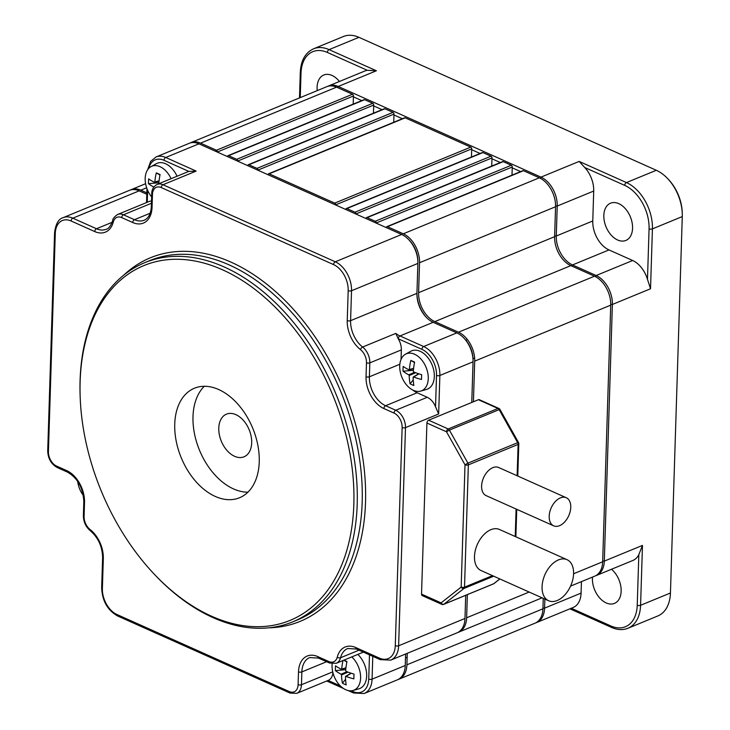 <?xml version="1.0" encoding="UTF-8"?>
<svg xmlns="http://www.w3.org/2000/svg" width="730" height="730" viewBox="0 0 730 730"><rect width="100%" height="100%" fill="white"/><g stroke="black" fill="none" stroke-linecap="round" stroke-linejoin="round"><path stroke-width="1.09" d="M327.743 86.332A23.689 15.467 67.6 0 1 328.555 85.957A23.689 15.467 67.6 0 1 338.245 86.478L540.994 177.125A23.689 15.467 67.6 0 1 557.218 206.061L556.278 236.009L554.645 235.973M608.993 249.925L572.502 264.944L596.154 275.52A23.689 15.467 67.6 0 1 612.379 304.465L650.53 288.761L647.483 279.362A23.689 15.467 -112.4 0 0 632.654 260.5L608.993 249.925A23.689 15.467 -112.4 0 1 592.769 220.98L593.709 191.041A23.689 15.467 -112.4 0 0 584.785 167.535L579.145 161.421L540.994 177.125L540.291 178.266M358.941 37.33L329.084 49.622A37.896 24.756 -112.4 0 0 313.581 48.791L343.438 36.5A37.896 24.756 67.6 0 1 358.941 37.33L656.316 170.282A37.896 24.756 67.6 0 1 667.676 178.631A37.896 24.756 67.6 0 1 682.285 214.118A37.896 24.756 67.6 0 1 682.276 216.582L652.419 228.873A37.896 24.756 -112.4 0 0 626.459 182.573L579.145 161.421M617.626 240.006A20.13 13.149 -112.4 0 0 625.856 240.444A20.13 13.149 -112.4 0 0 630.355 216.819A20.13 13.149 -112.4 0 0 610.526 203.205A20.13 13.149 -112.4 0 0 604.312 221.081A20.13 13.149 -112.4 0 0 617.626 240.006M592.505 577.074A20.13 13.149 -112.4 0 0 592.422 578.352A20.13 13.149 -112.4 0 0 599.595 597.87A20.13 13.149 -112.4 0 0 614.45 603.391A20.13 13.149 -112.4 0 0 621.066 588.343A20.13 13.149 -112.4 0 0 611.512 569.254M596.437 575.459L632.928 560.439A23.689 15.467 -112.4 0 0 638.823 554.654L642.473 545.401L604.312 561.105A23.689 15.467 67.6 0 1 596.437 575.459A23.689 15.467 67.6 0 1 595.589 575.76M581.436 581.627L581.08 593.116L544.58 608.136A23.689 15.467 67.6 0 1 536.705 622.489A23.689 15.467 67.6 0 1 535.856 622.79M536.705 622.489L573.196 607.47A23.689 15.467 -112.4 0 0 581.08 593.116M544.872 599.074L544.58 608.136L542.947 608.108M610.736 304.428L612.379 304.465L604.312 561.105L602.679 561.069M571.818 266.067L572.502 264.944A23.689 15.467 67.6 0 1 556.278 236.009L592.769 220.98M520.618 171.605L512.232 167.854M500.342 162.535L491.956 158.793M480.066 153.473L471.689 149.723M402.339 118.725L393.963 114.975M382.064 109.655L373.687 105.914M361.788 100.594L353.411 96.853M667.676 178.631L668.561 179.562A35.533 23.205 67.6 0 1 682.249 212.832L682.285 214.118M571.28 608.254L610.882 625.966A2.373 1.478 114.1 0 0 611.576 627.444C617.37 629.999 622.836 630.273 627.983 628.247L657.839 615.956A37.896 24.756 67.6 0 0 670.441 592.997L682.276 216.582M328.555 85.957L365.046 70.938A23.689 15.467 -112.4 0 1 367.299 70.299L376.397 70.773L338.245 86.478L337.561 87.591M339.441 81.477A20.13 13.149 -112.4 0 0 323.791 75.008A20.13 13.149 -112.4 0 0 317.231 90.62M130.323 190.037A23.689 15.467 67.6 0 1 131.144 189.663A23.689 15.467 67.6 0 1 140.826 190.174L146.83 192.857M190.055 143.007A23.689 15.467 67.6 0 1 190.877 142.624A23.689 15.467 67.6 0 1 200.558 143.144L216.445 150.243A1.423 0.931 67.6 0 1 217.421 151.986L217.412 152.105M190.877 142.624L326.894 86.642A23.689 15.467 67.6 0 1 336.585 87.153L352.462 94.261A1.423 0.931 67.6 0 1 353.439 95.995L353.183 104.135M227.55 156.64L227.559 156.512A1.423 0.931 67.6 0 1 228.025 155.654A1.423 0.931 67.6 0 1 228.609 155.682L236.721 159.313A1.423 0.931 67.6 0 1 237.697 161.047L237.688 161.166M228.025 155.654L364.051 99.663A1.423 0.931 67.6 0 1 364.626 99.7L372.738 103.322A1.423 0.931 67.6 0 1 373.714 105.056L373.459 113.205M247.826 165.701L247.835 165.582A1.423 0.931 67.6 0 1 248.3 164.715A1.423 0.931 67.6 0 1 248.884 164.752L256.996 168.375A1.423 0.931 67.6 0 1 257.973 170.108L257.964 170.236M248.3 164.715L384.327 108.733A1.423 0.931 67.6 0 1 384.902 108.761L393.014 112.383A1.423 0.931 67.6 0 1 393.99 114.126L393.735 122.266M268.102 174.762L268.111 174.643A1.423 0.931 67.6 0 1 268.576 173.786A1.423 0.931 67.6 0 1 269.16 173.813L334.714 203.123A1.423 0.931 67.6 0 1 335.69 204.856L335.69 204.984M268.576 173.786L404.602 117.795A1.423 0.931 67.6 0 1 405.177 117.822L470.74 147.132A1.423 0.931 67.6 0 1 471.708 148.874L471.452 157.014M345.828 209.51L345.828 209.391A1.423 0.931 67.6 0 1 346.303 208.534A1.423 0.931 67.6 0 1 346.887 208.561L354.99 212.193A1.423 0.931 67.6 0 1 355.966 213.927L355.966 214.045M346.303 208.534L482.32 152.543A1.423 0.931 67.6 0 1 482.904 152.57L491.016 156.202A1.423 0.931 67.6 0 1 491.983 157.936L491.728 166.084M366.104 218.58L366.104 218.462A1.423 0.931 67.6 0 1 366.579 217.595A1.423 0.931 67.6 0 1 367.163 217.631L375.266 221.254A1.423 0.931 67.6 0 1 376.242 222.988L376.242 223.115M366.579 217.595L502.596 161.604A1.423 0.931 67.6 0 1 503.18 161.64L511.292 165.263A1.423 0.931 67.6 0 1 512.259 167.006L512.004 175.145M386.38 227.641L386.38 227.523A1.423 0.931 67.6 0 1 386.854 226.665A1.423 0.931 67.6 0 1 387.438 226.692L403.316 233.792A23.689 15.467 67.6 0 1 419.54 262.736L418.6 292.675A23.689 15.467 -112.4 0 0 434.825 321.62L458.476 332.196A23.689 15.467 67.6 0 1 474.701 361.131L473.423 401.774M386.854 226.665L522.872 170.674A1.423 0.931 67.6 0 1 523.456 170.701L539.333 177.801A23.689 15.467 67.6 0 1 555.557 206.745L554.617 236.684A23.689 15.467 -112.4 0 0 570.842 265.629L594.503 276.205A23.689 15.467 67.6 0 1 610.727 305.149L602.661 561.79A23.689 15.467 67.6 0 1 594.777 576.143L570.577 586.099M467.364 594.631L466.634 617.781A23.689 15.467 67.6 0 1 458.759 632.125A23.689 15.467 67.6 0 1 457.911 632.436M407.267 653.323L406.902 664.811A23.689 15.467 67.6 0 1 399.027 679.165A23.689 15.467 67.6 0 1 398.178 679.466M543.257 598.354L542.928 608.82A23.689 15.467 67.6 0 1 535.044 623.174L399.027 679.165M412.614 389.939A23.689 15.467 67.6 0 0 417.131 392.758L427.269 397.284A14.217 9.28 67.6 0 1 435.536 406.802L438.657 413.974L405.488 427.625L398.626 645.776A23.689 15.467 67.6 0 1 390.751 660.121L380.157 659.628L356.505 649.052A2.373 1.478 114.1 0 1 355.811 647.574A26.052 17.018 67.6 0 0 337.26 657.173A2.373 1.351 14.5 0 0 340.545 657.757L358.987 650.165M398.224 338.757L395.788 333.391A23.689 15.467 67.6 0 0 399.994 335.955A2.373 1.478 114.1 0 0 398.261 338.775A26.052 17.018 67.6 0 1 398.224 338.757A14.217 9.28 67.6 0 1 401.345 349.898L401.044 359.443M332.734 671.865L301.454 684.74A2.373 1.013 1.8 0 1 298.105 684.667A11.844 7.738 67.6 0 1 289.326 691.584A2.373 1.478 114.1 0 0 290.011 693.062L117.676 616.01C107.52 610.243 102.182 600.808 101.671 587.732L102.611 557.784C102.392 546.715 98.285 537.691 90.292 530.719C85.766 526.805 83.457 521.758 83.375 515.59L83.813 501.674C83.101 487.822 77.617 477.958 67.37 472.073L57.232 467.538C51.173 464.125 48.007 458.549 47.715 450.83L54.577 232.688C55.717 223.9 58.564 218.891 63.136 217.659L129.484 190.338A23.689 15.467 67.6 0 1 139.174 190.858L146.785 194.262M147.652 169.771L150.663 161.376L156.037 156.968L189.216 143.308A23.689 15.467 67.6 0 1 198.907 143.828L401.655 234.476A23.689 15.467 67.6 0 1 408.754 239.696A23.689 15.467 67.6 0 1 417.888 261.878A23.689 15.467 67.6 0 1 417.879 263.421L416.94 293.36A23.689 15.467 67.6 0 0 416.94 294.902A23.689 15.467 67.6 0 0 426.065 317.085A23.689 15.467 67.6 0 0 433.164 322.304L456.816 332.88A23.689 15.467 67.6 0 1 463.924 338.099A23.689 15.467 67.6 0 1 473.049 360.273A23.689 15.467 67.6 0 1 473.04 361.815L471.772 402.449M408.754 239.696L409.639 240.626A21.316 13.925 67.6 0 1 417.852 260.592L417.888 261.878M351.285 690.799L352.909 691.529A21.316 13.925 67.6 0 0 368.723 679.073A2.373 1.013 1.8 0 0 372.072 679.146L405.25 665.495A23.689 15.467 67.6 0 1 397.366 679.84L364.188 693.5A23.689 15.467 67.6 0 0 372.072 679.146L372.784 656.334M405.25 665.495L405.606 654.007M426.502 317.532A26.052 17.018 67.6 0 1 416.93 294.281M463.924 338.099L464.8 339.03A21.316 13.925 67.6 0 1 473.022 358.987L473.049 360.273M417.131 392.758L385.613 405.725A2.373 1.478 -65.9 0 0 383.889 408.554L394.027 413.08A11.844 7.738 67.6 0 1 402.139 427.552L395.277 645.703A2.373 1.013 1.8 0 0 398.626 645.776L464.983 618.465A23.689 15.467 67.6 0 1 457.099 632.81L390.751 660.121M464.983 618.465L465.704 595.315M188.814 171.395L196.142 171.085L165.728 157.479A2.373 1.478 114.1 0 0 164.004 160.308L188.814 171.395A14.217 9.28 67.6 0 0 188.668 171.45L157.151 184.425A14.217 9.28 67.6 0 1 162.963 184.736A2.373 1.478 114.1 0 0 161.239 187.555L333.583 264.607A2.373 1.478 -65.9 0 1 335.307 261.787A23.689 15.467 67.6 0 1 351.531 290.732L350.592 320.671L416.94 293.36M332.916 672.64A14.217 9.28 67.6 0 1 328.245 680.378A14.217 9.28 67.6 0 1 328.099 680.433L340.335 685.908M204.318 386.279A59.221 38.672 -112.4 0 0 192.994 416.593A59.221 38.672 -112.4 0 0 247.908 492.175M174.744 424.103A59.221 38.672 -112.4 0 0 195.832 481.508A59.221 38.672 -112.4 0 0 239.531 497.75A59.221 38.672 -112.4 0 0 252.753 428.264A59.221 38.672 -112.4 0 0 194.445 388.223A59.221 38.672 -112.4 0 0 174.744 424.103M353.849 504.174A191.871 125.304 67.6 0 1 154.03 573.935A191.871 125.304 67.6 0 1 80.09 394.3A191.871 125.304 67.6 0 1 217.549 267.682A191.871 125.304 67.6 0 1 353.849 504.174M67.37 472.073A2.373 1.478 -65.9 0 1 66.676 470.595L56.538 466.059A11.844 7.738 67.6 0 1 48.426 451.587L55.279 233.445A21.316 13.925 67.6 0 1 71.093 220.989L94.745 231.565A26.052 17.018 67.6 0 0 113.296 221.966A2.373 1.351 14.5 0 1 112.666 220.697C112.593 218.909 114.254 216.837 117.639 214.474L149.157 201.498A14.217 9.28 67.6 0 1 151.521 201.033M80.09 394.3L80.054 393.014A194.235 126.856 67.6 0 1 144.713 262.69A194.235 126.856 67.6 0 1 288.031 315.944A194.235 126.856 67.6 0 1 357.198 504.248A194.235 126.856 67.6 0 1 292.575 621.914A194.235 126.856 67.6 0 1 154.915 574.875L154.03 573.935M251.686 442.827A23.068 15.065 67.6 0 1 244.012 456.807A23.068 15.065 67.6 0 1 221.309 441.212A23.068 15.065 67.6 0 1 226.455 414.147A23.068 15.065 67.6 0 1 243.473 420.471A23.068 15.065 67.6 0 1 251.686 442.827M566.261 497.723L498.672 467.501A15.394 9.609 114.1 0 0 483.616 477.639A15.394 9.609 114.1 0 0 486.107 495.615L553.696 525.837A15.394 9.609 -65.9 0 1 551.205 507.852A15.394 9.609 -65.9 0 1 566.261 497.723A15.394 9.609 -65.9 0 1 570.76 507.341A15.394 9.609 -65.9 0 1 564.71 521.904A15.394 9.609 -65.9 0 1 553.696 525.837M567.009 559.673L499.43 529.46A22.502 14.043 114.1 0 0 477.42 544.27A22.502 14.043 114.1 0 0 481.052 570.541L548.641 600.763A22.502 14.043 -65.9 0 1 545.009 574.483A22.502 14.043 -65.9 0 1 567.009 559.673A22.502 14.043 -65.9 0 1 573.588 573.725A22.502 14.043 -65.9 0 1 564.746 595.014A22.502 14.043 -65.9 0 1 548.641 600.763M517.132 475.759L518.117 444.406L468.359 464.882A2.373 1.551 -112.4 0 0 467.912 463.149L465.01 464.809A2.373 1.013 1.8 0 0 468.359 464.882L464.517 587.157L492.476 575.651M499.156 409.63L499.977 409.457A2.373 2.373 0 0 0 498.882 408.453A2.373 1.478 114.1 0 0 497.979 408.471A2.373 1.551 67.6 0 1 499.156 409.63L517.67 442.672L467.912 463.149L449.388 430.116L499.156 409.63M498.882 408.453L479.3 399.693A2.373 1.478 114.1 0 0 478.405 399.721L428.638 420.206A2.373 1.478 114.1 0 0 426.913 423.026L421.538 594.12A2.373 1.478 114.1 0 0 422.232 595.607L441.805 604.358A2.373 2.373 0 0 0 443.676 604.385A2.373 1.551 -112.4 0 0 443.922 604.239A2.373 1.761 -128.2 0 1 441.112 602.87A2.373 1.478 114.1 0 0 441.805 604.358M494.256 583.307A2.373 1.761 -128.2 0 1 494 583.571A2.373 1.761 -128.2 0 1 493.681 583.754L443.922 604.239L463.97 588.453L493.717 576.207M426.913 423.026L446.486 431.777L449.388 430.116A2.373 1.551 -112.4 0 0 448.211 428.957A2.373 1.478 114.1 0 0 446.486 431.777L465.01 464.809L461.168 587.084A2.373 1.761 51.8 0 0 463.97 588.453A2.373 1.551 -112.4 0 0 464.517 587.157A2.373 1.013 -178.2 0 1 461.168 587.084L441.112 602.87L421.538 594.12M518.492 442.49L517.67 442.672A2.373 1.551 67.6 0 1 518.117 444.406A2.373 1.013 1.8 0 0 518.793 443.721A2.373 2.373 0 0 0 518.492 442.49L499.977 409.457M415.662 372.72L409.192 375.558A50.927 34.164 117.2 0 0 410.096 383.798A46.985 34.675 -36.7 0 0 413.873 385.486A50.927 29.236 -68.8 0 1 413.134 377.319L413.582 376.963A50.927 24.254 -1.5 0 0 421.511 379.472A46.985 4.581 -85.5 0 1 421.666 374.691A50.927 19.318 -175 0 1 413.737 371.981L413.326 371.241A50.927 29.236 -68.8 0 1 414.603 362.098A46.985 2.692 -153.3 0 0 412.678 361.231A46.985 2.692 -153.3 0 0 410.835 360.41A50.927 34.164 117.2 0 0 409.384 369.48L413.609 368.376M409.192 375.558L408.782 374.818A50.927 24.254 -1.5 0 1 403.042 371.214A46.985 41.948 162 0 1 403.188 366.433A50.927 19.318 -175 0 0 408.937 369.836L409.384 369.48L408.937 369.836M414.567 354.214A20.002 13.067 -112.4 0 0 405.488 354.205A20.002 13.067 -112.4 0 0 401.92 377.246A20.002 13.067 -112.4 0 0 420.672 391.098A20.002 13.067 -112.4 0 0 427.917 373.733A20.002 13.067 -112.4 0 0 414.567 354.214M418.929 373.851L413.134 377.319M414.512 362.573L410.835 360.41M413.408 370.293L403.042 371.214M420.672 391.098L426.466 389.455A20.695 13.514 -112.4 0 0 433.967 371.497A20.695 13.514 -112.4 0 0 420.142 351.294A20.695 13.514 -112.4 0 0 410.762 351.285L405.488 354.205M410.096 383.798L413.235 379.919M417.706 374.399L418.317 373.651M348 672.12L341.53 674.958A50.927 34.164 117.2 0 0 342.434 683.198A46.985 34.675 -36.7 0 0 346.212 684.886A50.927 29.236 -68.8 0 1 345.473 676.719L345.92 676.363A50.927 24.254 -1.5 0 0 353.849 678.873A46.985 4.581 -85.5 0 1 354.004 674.091A50.927 19.318 -175 0 1 346.075 671.381L345.664 670.642A50.927 29.236 -68.8 0 1 346.942 661.499A46.985 2.692 -153.3 0 0 345.016 660.632A46.985 2.692 -153.3 0 0 343.912 660.139M341.53 674.958L341.12 674.219A50.927 24.254 -1.5 0 1 335.38 670.614A46.985 41.948 162 0 1 335.526 665.833A50.927 19.318 -175 0 0 341.275 669.227L345.947 667.767M341.275 669.227L341.722 668.881A50.927 34.164 117.2 0 1 343.009 660.513M332.159 663.789A20.002 13.067 -112.4 0 0 338.218 683.517A20.002 13.067 -112.4 0 0 353.01 690.489A20.002 13.067 -112.4 0 0 360.593 676.445A20.002 13.067 -112.4 0 0 351.769 656.909M351.258 673.252L345.473 676.719M346.85 661.973L343.803 660.185M345.746 669.693L335.38 670.614M353.01 690.489L358.804 688.855A20.695 13.514 -112.4 0 0 366.661 674.547A20.695 13.514 -112.4 0 0 357.846 654.409M342.434 683.198L345.573 679.32M350.044 673.799L350.655 673.051M154.404 182.299L154.851 181.943L154.404 182.299A50.927 19.318 -175 0 1 148.655 178.896A46.985 41.948 162 0 0 148.5 183.677A50.927 24.254 -1.5 0 0 153.829 187.072M158.793 183.704A50.927 29.236 -68.8 0 1 160.071 174.561A46.985 2.692 -153.3 0 0 158.145 173.694A46.985 2.692 -153.3 0 0 156.293 172.873A50.927 34.164 117.2 0 0 154.851 181.943L159.067 180.839M171.075 178.695A20.002 13.067 -112.4 0 0 160.025 166.677A20.002 13.067 -112.4 0 0 150.955 166.668A20.002 13.067 -112.4 0 0 151.648 196.963M159.98 175.036L156.293 172.873M158.866 182.755L148.5 183.677M177.052 176.231A20.695 13.514 -112.4 0 0 165.61 163.757A20.695 13.514 -112.4 0 0 156.22 163.748L150.955 166.668M77.69 481.38A20.002 13.067 -112.4 0 0 83.375 495.579M593.709 191.041L557.218 206.061L555.576 206.024M656.316 170.282L626.459 182.573A2.373 1.478 -65.9 0 0 624.734 185.393L584.785 167.535M632.654 260.5L596.154 275.52L595.461 276.67M610.882 625.966A35.533 23.205 -112.4 0 0 637.235 605.216L638.823 554.654M637.235 605.216A2.373 1.013 1.8 0 0 640.584 605.289L642.473 545.401M627.983 628.247A37.896 24.756 -112.4 0 0 640.584 605.289L670.441 592.997M376.397 70.773L329.084 49.622A2.373 1.478 114.1 0 0 327.359 52.441A35.533 23.205 -112.4 0 0 301.006 73.192L300.24 97.61M650.53 288.761L652.419 228.873A2.373 1.013 1.8 0 1 649.07 228.8A35.533 23.205 -112.4 0 0 624.734 185.393M367.299 70.299L327.359 52.441M313.581 48.791C305.286 52.697 300.86 60.581 300.295 72.434A2.373 1.013 1.8 0 0 301.006 73.192M647.483 279.362L649.07 228.8M146.657 187.774L140.826 190.174M336.585 87.153L200.558 143.144M352.462 94.261L216.445 150.243M353.439 95.995L217.421 151.986M364.626 99.7L228.609 155.682M372.738 103.322L236.721 159.313M373.714 105.056L237.697 161.047M384.902 108.761L248.884 164.752M393.014 112.383L256.996 168.375M393.99 114.126L257.973 170.108M405.177 117.822L269.16 173.813M470.74 147.132L334.714 203.123M471.708 148.874L335.69 204.856M482.904 152.57L346.887 208.561M491.016 156.202L354.99 212.193M491.983 157.936L355.966 213.927M503.18 161.64L367.163 217.631M511.292 165.263L375.266 221.254M512.259 167.006L376.242 222.988M523.456 170.701L387.438 226.692M539.333 177.801L403.316 233.792M555.557 206.745L419.54 262.736M554.617 236.684L418.6 292.675M570.842 265.629L434.825 321.62M594.503 276.205L458.476 332.196M610.727 305.149L474.701 361.131M602.661 561.79L573.579 573.762M529.15 592.048L466.634 617.781M542.928 608.82L406.902 664.811M356.505 649.052L347.717 648.514A23.689 15.467 67.6 0 0 340.545 657.757A14.217 9.28 67.6 0 1 336.238 663.305L363.385 652.127M427.269 397.284L395.751 410.26A14.217 9.28 67.6 0 1 405.488 427.625A2.373 1.013 1.8 0 1 402.139 427.552M438.657 413.974L439.871 375.476A2.373 1.013 -178.2 0 1 436.522 375.402L435.536 406.802M473.04 361.815L439.871 375.476A23.689 15.467 67.6 0 0 423.646 346.531A2.373 1.478 114.1 0 0 421.922 349.351A21.316 13.925 67.6 0 1 436.522 375.402M421.922 349.351L398.261 338.775M456.816 332.88L423.646 346.531L399.994 335.955L433.164 322.304M148.774 168.365A21.316 13.925 67.6 0 1 164.004 160.308M156.037 156.968A23.689 15.467 67.6 0 1 165.728 157.479L198.907 143.828M146.958 188.632L146.538 201.936A2.373 1.013 1.8 0 0 146.839 202.456M147.643 190.32L147.259 202.283M117.676 616.01A2.373 1.478 -65.9 0 1 116.982 614.532A21.316 13.925 67.6 0 1 102.382 588.489L103.322 558.541A2.373 1.013 1.8 0 1 102.611 557.784M101.671 587.732A2.373 1.013 1.8 0 0 102.382 588.489M298.105 684.667L298.506 671.837A2.373 1.013 1.8 0 0 301.855 671.91L301.454 684.74A14.217 9.28 67.6 0 1 296.727 693.354L328.245 680.378M289.326 691.584L116.982 614.532M90.292 530.719A2.373 1.177 -52 0 1 90.1 529.533A26.052 17.018 67.6 0 1 103.322 558.541M326.62 661.718L301.855 671.91A23.689 15.467 67.6 0 1 309.739 657.557L318.526 658.104L329.522 663.013L336.238 663.305M298.506 671.837A26.052 17.018 67.6 0 1 317.833 656.617A2.373 1.478 114.1 0 0 318.526 658.104M90.1 529.533A11.844 7.738 67.6 0 1 84.087 516.347L84.525 502.432A2.373 1.013 1.8 0 1 83.813 501.674M83.375 515.59A2.373 1.013 1.8 0 0 84.087 516.347M317.833 656.617L328.829 661.535A2.373 1.478 114.1 0 0 329.522 663.013M337.26 657.173A11.844 7.738 67.6 0 1 328.829 661.535M66.676 470.595A26.052 17.018 67.6 0 1 84.525 502.432M57.232 467.538A2.373 1.478 -65.9 0 1 56.538 466.059M395.277 645.703A21.316 13.925 67.6 0 1 379.472 658.15A2.373 1.478 114.1 0 0 380.157 659.628M379.472 658.15L355.811 647.574M47.715 450.83A2.373 1.013 1.8 0 0 48.426 451.587M54.577 232.688A2.373 1.013 1.8 0 0 55.279 233.445M63.136 217.659A23.689 15.467 67.6 0 1 72.817 218.17A2.373 1.478 114.1 0 0 71.093 220.989M394.027 413.08A2.373 1.478 -65.9 0 1 395.751 410.26L385.613 405.725A23.689 15.467 67.6 0 1 369.389 376.79A2.373 1.013 1.8 0 1 366.04 376.716A26.052 17.018 67.6 0 0 383.889 408.554M139.174 190.858L72.817 218.17L96.479 228.745A2.373 1.478 114.1 0 0 94.745 231.565M112.666 220.697C110.695 226.017 108.533 228.873 106.16 229.266A23.689 15.467 67.6 0 1 96.479 228.745L112.174 222.285M113.296 221.966A11.844 7.738 67.6 0 1 121.728 217.604L132.723 222.522A2.373 1.478 114.1 0 1 134.457 219.703L123.461 214.784A2.373 1.478 114.1 0 0 121.728 217.604M117.639 214.474A14.217 9.28 67.6 0 1 123.461 214.784L151.448 203.268M401.345 349.898L369.827 362.865A14.217 9.28 67.6 0 0 362.609 347.042A2.373 1.177 -52 0 0 360.465 349.606A11.844 7.738 67.6 0 1 366.478 362.792A2.373 1.013 1.8 0 0 369.827 362.865L369.389 376.79L399.839 364.252M366.478 362.792L366.04 376.716M150.152 213.242L134.457 219.703A23.689 15.467 67.6 0 0 144.138 220.223C148.418 218.443 150.818 213.89 151.347 206.554A2.373 1.013 1.8 0 0 152.05 207.311A26.052 17.018 67.6 0 1 132.723 222.522M395.788 333.391L362.609 347.042A23.689 15.467 67.6 0 1 350.592 320.671A2.373 1.013 1.8 0 1 347.243 320.598A26.052 17.018 67.6 0 0 360.465 349.606M152.05 207.311L152.451 194.472A11.844 7.738 67.6 0 1 161.239 187.555M151.347 206.554L151.749 193.715A2.373 1.013 1.8 0 0 152.451 194.472M333.583 264.607A21.316 13.925 67.6 0 1 348.183 290.659A2.373 1.013 1.8 0 0 351.531 290.732L417.879 263.421M348.183 290.659L347.243 320.598M196.142 171.085L162.963 184.736L335.307 261.787L401.655 234.476M352.909 691.529A2.373 1.478 114.1 0 0 353.603 693.007L364.188 693.5M368.723 679.073L369.48 654.856M144.713 262.69L149.686 260.637A194.235 126.856 67.6 0 1 293.013 313.891A194.235 126.856 67.6 0 1 362.171 502.194A194.235 126.856 67.6 0 1 297.557 619.87L292.575 621.914M123.908 275.018A196.607 128.398 67.6 0 1 280.165 295.769A196.607 128.398 67.6 0 1 365.52 502.267A196.607 128.398 67.6 0 1 269.124 627.8M515.225 536.523L516.092 509.02M428.638 420.206L448.211 428.957L497.979 408.471L478.405 399.721M499.813 578.927L493.681 583.754A2.373 1.551 67.6 0 1 493.434 583.9A2.373 1.551 67.6 0 1 493.161 583.973M413.582 368.613L409.302 369.736M414.54 372.291L408.782 374.818M345.92 668.014L341.64 669.136M346.878 671.691L341.12 674.219M159.04 181.076L154.769 182.199M569.92 608.82L611.576 627.444M300.295 72.434L299.492 97.92M131.144 189.663L145.608 183.704M458.759 632.125L542.089 597.824M146.511 202.593L146.538 201.936M290.011 693.062L296.727 693.354M151.749 193.715C151.703 189.59 153.51 186.497 157.151 184.425M326.739 680.999L343.511 688.49M348.037 690.516L353.603 693.007M443.676 604.385L493.434 583.9A2.373 2.373 0 0 0 494 583.571L499.867 578.954M515.873 536.805L516.74 509.312M517.78 476.042L518.793 443.721M409.138 369.864L413.572 368.696M413.29 376.972L418.746 373.787M473.003 358.658L474.628 357.992M465.877 340.244L467.455 339.596M341.476 669.255L345.91 668.096M345.628 676.372L351.084 673.188M405.478 657.995L407.139 657.31M154.605 182.327L159.03 181.159M215.213 151.119L216.783 150.471"/></g></svg>
